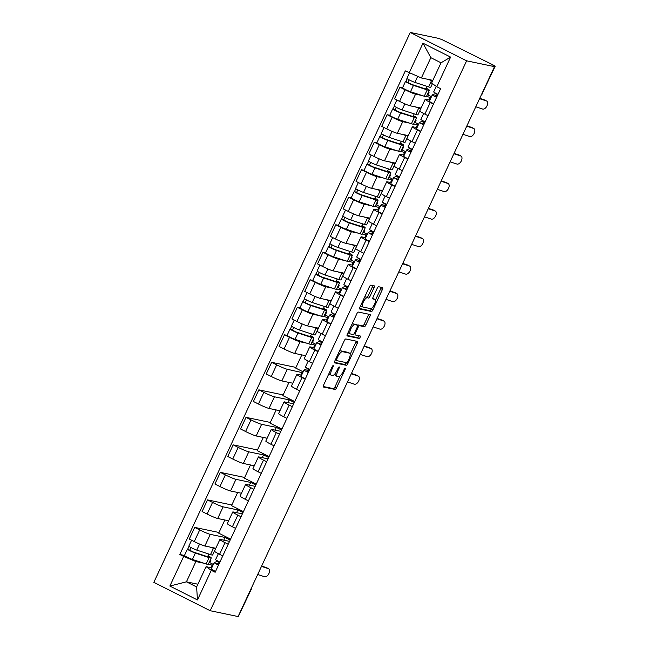 <?xml version="1.0" encoding="UTF-8"?>
<svg xmlns="http://www.w3.org/2000/svg" width="649" height="649" viewBox="0 0 649 649"><rect width="100%" height="100%" fill="white"/><g stroke="black" fill="none" stroke-linecap="round" stroke-linejoin="round"><path stroke-width="0.97" d="M333.164 365.638A1.339 0.446 116.7 0 0 332.142 366.758L323.567 385.149A1.915 0.641 116.7 0 0 323.356 386.999A1.915 0.641 116.7 0 0 323.405 387.015L335.087 389.457A1.915 0.641 116.7 0 0 336.539 387.859L345.114 369.468A1.339 0.446 116.7 0 0 345.268 368.178A1.339 0.446 116.7 0 0 345.227 368.161A1.339 0.446 116.7 0 0 344.205 369.281L343.102 371.658A6.133 2.061 116.7 0 1 338.437 376.769L337.464 376.558A6.133 2.061 116.7 0 1 337.293 376.501A6.133 2.061 116.7 0 1 337.975 370.587L339.086 368.21A1.339 0.446 116.7 0 0 339.232 366.912A1.339 0.446 116.7 0 0 339.192 366.904A1.339 0.446 116.7 0 0 338.178 368.015L337.066 370.401A6.133 2.061 116.7 0 1 332.41 375.503L331.436 375.3A6.133 2.061 116.7 0 1 331.258 375.236A6.133 2.061 116.7 0 1 331.939 369.322L333.051 366.945A1.339 0.446 116.7 0 0 333.197 365.655A1.339 0.446 116.7 0 0 333.164 365.638M374.027 287.694A1.915 0.641 116.7 0 0 374.246 285.844A1.915 0.641 116.7 0 0 374.189 285.828L370.912 285.138A1.915 0.641 116.7 0 0 369.459 286.736L359.935 307.164A1.915 0.641 116.7 0 0 359.716 309.013A1.915 0.641 116.7 0 0 359.773 309.029L371.447 311.471A1.915 0.641 116.7 0 0 372.907 309.873L382.431 289.446A1.915 0.641 116.7 0 0 382.642 287.604A1.915 0.641 116.7 0 0 382.594 287.58L378.635 286.753A1.915 0.641 116.7 0 0 377.174 288.351L373.102 297.088A1.915 0.641 116.7 0 0 372.891 298.938A1.915 0.641 116.7 0 0 372.94 298.962L374.903 299.367A5.127 1.72 116.7 0 1 375.049 299.416A5.127 1.72 116.7 0 1 374.384 304.568A5.127 1.72 116.7 0 1 370.587 308.632L362.896 307.026A5.127 1.72 116.7 0 1 362.75 306.969A5.127 1.72 116.7 0 1 363.424 301.826A5.127 1.72 116.7 0 1 367.22 297.761L368.502 298.029A1.915 0.641 116.7 0 0 369.954 296.431L374.027 287.694L372.388 286.866A1.915 0.641 116.7 0 0 372.769 285.528M466.623 60.819L494.506 66.652L238.086 616.55L210.195 610.717L466.623 60.819L410.257 32.45L153.829 582.348L210.195 610.717M345.812 338.973A1.915 0.641 116.7 0 0 344.351 340.571L334.827 360.998A1.915 0.641 116.7 0 0 334.616 362.848A1.915 0.641 116.7 0 0 334.665 362.864L346.347 365.306A1.915 0.641 116.7 0 0 347.799 363.716L357.323 343.289A1.915 0.641 116.7 0 0 357.542 341.439A1.915 0.641 116.7 0 0 357.485 341.423L345.812 338.973M347.377 334.081L356.901 313.654A1.915 0.641 116.7 0 1 358.362 312.055L370.035 314.497A1.915 0.641 116.7 0 1 370.092 314.522A1.915 0.641 116.7 0 1 369.881 316.371L365.801 325.108A1.915 0.641 116.7 0 1 364.349 326.707L359.611 325.717A1.915 0.641 116.7 0 0 358.159 327.307L355.449 333.107A1.915 0.641 116.7 0 0 355.238 334.957A1.915 0.641 116.7 0 0 355.295 334.973L360.219 336.004A1.339 0.446 116.7 0 1 360.26 336.02A1.339 0.446 116.7 0 1 360.09 337.366A1.339 0.446 116.7 0 1 359.092 338.429L347.223 335.947A1.915 0.641 116.7 0 1 347.166 335.931A1.915 0.641 116.7 0 1 347.377 334.081M494.506 66.652L492.867 65.825L495.171 66.247L492.948 64.876L441.839 39.54L438.14 38.283L410.257 32.45M251.041 588.773L251.496 588.813L238.491 616.152L251.236 588.813A3.902 3.667 -78.2 0 0 251.593 587.58M228.197 544.268L225.008 542.661A8.981 0.754 -155 0 1 219.906 539.497L214.478 551.139A8.981 0.754 25 0 0 219.581 554.303L222.769 555.909M230.176 540.033L225.041 537.445L210.3 534.362A8.981 0.754 -155 0 1 199.697 529.925L194.27 541.566A8.981 0.754 25 0 0 204.873 546.004L215.809 548.291M194.27 541.566L189.265 539.043L194.692 527.402L219.005 532.488M219.906 539.497A8.981 0.754 -155 0 1 220.49 539.489L229.543 541.388M224.838 519.987L218.697 533.145L230.59 539.132M199.697 529.925L194.692 527.402M241.03 516.75L237.834 515.144A8.981 0.754 -155 0 1 232.74 511.988L227.304 523.629A8.981 0.754 25 0 0 232.407 526.785L235.603 528.391M231.839 504.979L207.518 499.892L202.09 511.526L207.104 514.049A8.981 0.754 25 0 0 217.699 518.494L228.635 520.782M232.74 511.988A8.981 0.754 -155 0 1 233.316 511.98L242.369 513.87M237.664 492.469L231.531 505.636L243.424 511.623M243.002 512.515L237.867 509.936L223.126 506.853A8.981 0.754 -155 0 1 212.531 502.415L207.518 499.892M253.856 489.241L250.668 487.634A8.981 0.754 -155 0 1 245.565 484.479L240.138 496.112A8.981 0.754 25 0 0 245.241 499.276L248.429 500.882M244.665 477.461L220.352 472.375L214.916 484.016L219.93 486.539A8.981 0.754 25 0 0 230.533 490.977L241.469 493.264M245.565 484.479A8.981 0.754 -155 0 1 246.149 484.47L255.203 486.361M250.498 464.96L244.357 478.126L256.25 484.113M255.828 485.006L250.692 482.426L235.96 479.335A8.981 0.754 -155 0 1 225.357 474.898L220.352 472.375M266.69 461.731L263.494 460.125A8.981 0.754 -155 0 1 258.391 456.961L252.964 468.602A8.981 0.754 25 0 0 258.067 471.766L261.255 473.364M257.491 449.952L233.178 444.865L227.75 456.507L232.764 459.03A8.981 0.754 25 0 0 243.359 463.467L254.294 465.755M258.391 456.961A8.981 0.754 -155 0 1 258.975 456.953L268.029 458.851M263.324 437.45L257.182 450.609L269.075 456.596M268.662 457.496L263.526 454.908L248.786 451.826A8.981 0.754 -155 0 1 238.191 447.388L233.178 444.865M279.516 434.213L276.328 432.607A8.981 0.754 -155 0 1 271.225 429.451L265.798 441.093A8.981 0.754 25 0 0 270.901 444.249L274.089 445.855M270.325 422.442L246.003 417.348L240.576 428.989L245.59 431.512A8.981 0.754 25 0 0 256.193 435.958L267.12 438.245M271.225 429.451A8.981 0.754 -155 0 1 271.809 429.443L280.863 431.334M276.158 409.933L270.016 423.099L281.909 429.086M281.488 429.979L276.352 427.399L261.62 424.316A8.981 0.754 -155 0 1 251.017 419.871L246.003 417.348M292.342 406.704L289.154 405.098A8.981 0.754 -155 0 1 284.051 401.934L278.624 413.575A8.981 0.754 25 0 0 283.727 416.739L286.915 418.345M283.151 394.925L258.837 389.838L253.41 401.48L258.424 404.002A8.981 0.754 25 0 0 269.019 408.44L279.954 410.728M284.051 401.934A8.981 0.754 -155 0 1 284.635 401.926L293.689 403.824M288.983 382.423L282.842 395.59L294.735 401.569M294.322 402.469L289.186 399.881L274.446 396.799A8.981 0.754 -155 0 1 263.851 392.361L258.837 389.838M305.176 379.194L301.98 377.588A8.981 0.754 -155 0 1 296.885 374.424L291.458 386.066A8.981 0.754 25 0 0 296.552 389.222L299.749 390.828M295.985 367.415L271.663 362.329L266.236 373.97L271.25 376.485A8.981 0.754 25 0 0 281.844 380.931L292.78 383.218M296.885 374.424A8.981 0.754 -155 0 1 297.461 374.416L301.558 375.276M301.809 354.906L295.676 368.072L303.164 371.845M302.742 372.737L287.28 369.289A8.981 0.754 -155 0 1 276.677 364.852L271.663 362.329M318.002 351.677L314.814 350.071A8.981 0.754 -155 0 1 309.711 346.915L304.284 358.548A8.981 0.754 25 0 0 309.386 361.712L312.575 363.318M310.157 336.596L310.498 335.858L312.502 336.669A11.714 0.982 -155 0 1 313.889 337.886L310.928 344.23A11.714 0.982 -155 0 1 308.778 343.848L295.044 339.346A4.884 0.406 -155 0 1 290.022 337.18A4.884 0.406 -155 0 1 287.093 335.379L284.497 334.811L279.07 346.452L284.075 348.975A8.981 0.754 25 0 0 294.678 353.413L305.614 355.701M309.711 346.915A8.981 0.754 -155 0 1 310.295 346.907L314.392 347.759M312.12 342.38L315.99 344.327M306.588 343.134L300.106 341.78A8.981 0.754 -155 0 1 289.503 337.334L284.497 334.811M315.576 345.227L311.009 344.059M330.836 324.167L327.64 322.561A8.981 0.754 -155 0 1 322.545 319.397L317.11 331.039A8.981 0.754 25 0 0 322.212 334.203L325.409 335.809M299.935 307.845L297.323 307.302L291.896 318.943L296.909 321.466A8.981 0.754 25 0 0 307.504 325.903L318.44 328.191M322.545 319.397A8.981 0.754 -155 0 1 323.121 319.389L327.218 320.249M324.946 314.87L328.824 316.817M319.413 315.617L312.932 314.262A8.981 0.754 -155 0 1 302.337 309.824L297.323 307.302M328.402 317.718L323.835 316.542M343.662 296.65L340.474 295.044A8.981 0.754 -155 0 1 335.371 291.888L329.943 303.529A8.981 0.754 25 0 0 335.046 306.685L338.234 308.291M312.761 280.336L310.149 279.792L304.722 291.425L309.735 293.948A8.981 0.754 25 0 0 320.338 298.394L331.274 300.682M335.371 291.888A8.981 0.754 -155 0 1 335.955 291.88L340.052 292.74M337.78 287.353L341.65 289.308M332.247 288.107L325.766 286.753A8.981 0.754 -155 0 1 315.163 282.307L310.149 279.792M341.228 290.2L336.669 289.032M356.496 269.14L353.299 267.534A8.981 0.754 -155 0 1 348.197 264.37L342.769 276.012A8.981 0.754 25 0 0 347.872 279.175L351.06 280.782M348.643 254.059L348.992 253.321L350.987 254.132A11.714 0.982 -155 0 1 352.375 255.349L349.413 261.693A11.714 0.982 -155 0 1 347.264 261.312L333.537 256.809A4.884 0.406 -155 0 1 328.516 254.635A4.884 0.406 -155 0 1 325.579 252.842L322.983 252.274L317.556 263.916L322.569 266.439A8.981 0.754 25 0 0 333.164 270.876L344.1 273.164M348.197 264.37A8.981 0.754 -155 0 1 348.781 264.362L352.878 265.222M350.606 259.843L354.476 261.79M345.073 260.598L338.591 259.235A8.981 0.754 -155 0 1 327.996 254.797L322.983 252.274M354.062 262.691L349.495 261.523M369.322 241.631L366.133 240.025A8.981 0.754 -155 0 1 361.031 236.861L355.603 248.502A8.981 0.754 25 0 0 360.706 251.658L363.894 253.264M361.477 226.542L361.817 225.803L363.821 226.615A11.714 0.982 -155 0 1 365.2 227.831L362.247 234.184A11.714 0.982 -155 0 1 360.09 233.802L346.363 229.3A4.884 0.406 -155 0 1 341.342 227.126A4.884 0.406 -155 0 1 338.413 225.333L335.809 224.765L330.382 236.406L335.395 238.929A8.981 0.754 25 0 0 345.998 243.367L356.926 245.655M361.031 236.861A8.981 0.754 -155 0 1 361.615 236.853L365.712 237.712M363.432 232.334L367.31 234.281M357.907 233.08L351.425 231.725A8.981 0.754 -155 0 1 340.822 227.288L335.809 224.765M366.888 235.173L362.329 234.005M382.147 214.113L378.959 212.507A8.981 0.754 -155 0 1 373.856 209.351L368.429 220.993A8.981 0.754 25 0 0 373.532 224.148L376.72 225.755M351.247 197.799L348.643 197.247L343.216 208.889L348.229 211.412A8.981 0.754 25 0 0 358.824 215.849L369.76 218.137M373.856 209.351A8.981 0.754 -155 0 1 374.441 209.343L378.537 210.195M376.266 204.816L380.136 206.763M370.733 205.571L364.251 204.216A8.981 0.754 -155 0 1 353.656 199.77L348.643 197.247M379.722 207.664L375.154 206.496M394.981 186.604L391.785 184.997A8.981 0.754 -155 0 1 386.69 181.834L381.263 193.475A8.981 0.754 25 0 0 386.358 196.639L389.554 198.245M364.081 170.281L361.469 169.738L356.041 181.379L361.055 183.902A8.981 0.754 25 0 0 371.65 188.34L382.586 190.628M386.69 181.834A8.981 0.754 -155 0 1 387.266 181.825L391.363 182.685M389.092 177.307L392.969 179.254M383.567 178.053L377.085 176.698A8.981 0.754 -155 0 1 366.482 172.261L361.469 169.738M392.548 180.154L387.98 178.978M407.807 159.086L404.619 157.488A8.981 0.754 -155 0 1 399.516 154.324L394.089 165.966A8.981 0.754 25 0 0 399.192 169.121L402.38 170.728M399.962 144.005L400.303 143.267L402.307 144.078A11.714 0.982 -155 0 1 403.694 145.295L400.733 151.647A11.714 0.982 -155 0 1 398.583 151.266L384.849 146.755A4.884 0.406 -155 0 1 379.827 144.589A4.884 0.406 -155 0 1 376.899 142.788L374.303 142.228L368.875 153.862L373.881 156.385A8.981 0.754 25 0 0 384.484 160.83L395.419 163.118M399.516 154.324A8.981 0.754 -155 0 1 400.1 154.316L404.197 155.176M401.926 149.789L405.795 151.744M396.393 150.544L389.911 149.189A8.981 0.754 -155 0 1 379.308 144.751L374.303 142.228M405.382 152.637L400.814 151.468M420.641 131.577L417.445 129.97A8.981 0.754 -155 0 1 412.35 126.815L406.915 138.448A8.981 0.754 25 0 0 412.018 141.612L415.214 143.218M412.796 116.495L413.137 115.757L415.141 116.569A11.714 0.982 -155 0 1 416.52 117.785L413.559 124.129A11.714 0.982 -155 0 1 411.409 123.748L397.683 119.246A4.884 0.406 -155 0 1 392.661 117.08A4.884 0.406 -155 0 1 389.724 115.279L387.129 114.711L381.701 126.352L386.715 128.875A8.981 0.754 25 0 0 397.31 133.313L408.245 135.6M412.35 126.815A8.981 0.754 -155 0 1 412.926 126.806L417.023 127.658M414.752 122.28L418.629 124.227M409.219 123.034L402.737 121.679A8.981 0.754 -155 0 1 392.142 117.234L387.129 114.711M418.207 125.127L413.64 123.959M433.467 104.067L430.279 102.461A8.981 0.754 -155 0 1 425.176 99.297L419.749 110.938A8.981 0.754 25 0 0 424.852 114.102L428.04 115.709M402.567 87.745L399.954 87.201L394.527 98.843L399.541 101.366A8.981 0.754 25 0 0 410.144 105.803L421.079 108.091M425.176 99.297A8.981 0.754 -155 0 1 425.76 99.289L429.857 100.149M427.586 94.77L431.455 96.717M422.053 95.517L415.571 94.162A8.981 0.754 -155 0 1 404.968 89.724L399.954 87.201M431.033 97.61L426.474 96.441M430.303 97.245L429.038 99.978M417.477 124.762L416.204 127.488M404.651 152.272L403.378 154.997M391.818 179.781L390.544 182.515M378.992 207.299L377.718 210.025M366.158 234.808L364.884 237.542M353.332 262.318L352.058 265.052M340.498 289.835L339.232 292.561M327.672 317.345L326.398 320.079M314.846 344.862L313.572 347.588M302.012 372.372L300.738 375.098M289.186 399.881L287.913 402.615M276.352 427.399L275.079 430.125M263.526 454.908L262.253 457.642M250.692 482.426L249.427 485.152M237.867 509.936L236.593 512.661M225.041 537.445L223.767 540.179M203.956 563.235L195.884 561.547L186.425 581.829L196.615 586.956L206.074 566.674L211.752 567.859M212.937 565.328L208.378 564.159M197.888 584.222L186.425 581.829L169.86 586.055L183.675 556.428L195.884 561.547M212.207 564.963L210.933 567.688M206.074 566.674L211.282 570.325L197.466 599.952L169.86 586.055M409.17 72.842L422.986 43.215L450.593 57.104L436.777 86.739L431.577 83.088L441.028 62.807L430.839 57.68L421.388 77.961L405.309 70.895L179.814 554.489L183.675 556.428M211.282 570.325L215.143 572.264L440.639 88.678L436.777 86.739M421.388 77.961L432.842 80.354M209.481 562.48L213.359 564.427M207.526 556.696L207.867 555.958L209.87 556.769A11.714 0.982 -155 0 1 211.249 557.986L208.288 564.33A11.714 0.982 -155 0 1 206.139 563.949L192.412 559.446A4.884 0.406 -155 0 1 187.391 557.28A4.884 0.406 -155 0 1 184.462 555.479L179.814 554.489M208.029 556.023L208.937 554.092M310.668 335.922L311.569 333.992M323.494 308.413L324.395 306.474M336.328 280.895L337.229 278.965M349.154 253.386L350.054 251.455M361.98 225.876L362.888 223.937M374.814 198.359L375.714 196.428M387.64 170.849L388.548 168.91M400.474 143.34L401.374 141.401M413.299 115.822L414.2 113.891M426.133 88.313L427.034 86.374M197.466 599.952L196.615 586.956M441.028 62.807L450.593 57.104M430.839 57.68L422.986 43.215M329.075 373.329A6.133 2.061 116.7 0 0 329.619 374.408L331.258 375.236M335.135 373.597A6.133 2.061 116.7 0 0 335.647 375.674L337.293 376.501M323.178 386.488L333.44 388.629A1.915 0.641 116.7 0 0 334.9 387.039L339.995 376.104M350.176 354.273L355.684 342.461A1.915 0.641 116.7 0 0 356.066 341.123M334.438 362.337L344.7 364.478A1.915 0.641 116.7 0 0 346.16 362.888L346.274 362.637M336.62 359.286A1.339 0.446 116.7 0 0 336.474 360.576A1.339 0.446 116.7 0 0 336.515 360.593L346.761 362.734A1.339 0.446 116.7 0 0 347.783 361.623L348.951 359.108A6.133 2.061 116.7 0 0 349.633 353.194A6.133 2.061 116.7 0 0 349.462 353.137L342.453 351.669A6.133 2.061 116.7 0 0 337.796 356.772L336.62 359.286L335.817 358.881M348.14 352.472A6.133 2.061 116.7 0 0 347.986 352.366A6.133 2.061 116.7 0 0 347.815 352.31L349.462 353.137M339.257 351.507A6.133 2.061 116.7 0 1 340.806 350.841L347.815 352.31M357.348 325.214A1.915 0.641 116.7 0 1 357.964 324.889L362.702 325.879A1.915 0.641 116.7 0 0 364.162 324.281L368.234 315.544A1.915 0.641 116.7 0 0 368.624 314.205M346.996 335.419L357.445 337.602A1.339 0.446 116.7 0 0 358.183 336.993A1.339 0.446 116.7 0 0 358.727 335.695M354.695 324.687A5.127 1.72 116.7 0 0 350.898 328.751A5.127 1.72 116.7 0 0 350.233 333.894A5.127 1.72 116.7 0 0 350.379 333.951L353.088 334.511A1.915 0.641 116.7 0 0 354.541 332.921L357.25 327.12A1.915 0.641 116.7 0 0 357.461 325.271A1.915 0.641 116.7 0 0 357.404 325.254L353.056 323.859A5.127 1.72 116.7 0 0 351.969 324.249M348.172 332.385A5.127 1.72 116.7 0 0 348.586 333.067A5.127 1.72 116.7 0 0 348.732 333.124M355.863 324.476A1.915 0.641 116.7 0 0 355.814 324.443A1.915 0.641 116.7 0 0 355.766 324.427L357.404 325.254M353.056 323.859L355.766 324.427M364.543 297.283A5.127 1.72 116.7 0 1 365.574 296.934L366.855 297.201A1.915 0.641 116.7 0 0 368.308 295.603L372.388 286.866M360.698 305.517A5.127 1.72 116.7 0 0 361.112 306.141A5.127 1.72 116.7 0 0 361.258 306.198M373.532 298.678A5.127 1.72 116.7 0 0 373.41 298.589A5.127 1.72 116.7 0 0 373.264 298.54L374.903 299.367M372.713 298.426L373.264 298.54M375.463 300.049L380.785 288.618A1.915 0.641 116.7 0 0 381.174 287.288M359.546 308.494L369.808 310.644A1.915 0.641 116.7 0 0 371.26 309.046L371.617 308.283M215.298 548.186A11.714 0.982 -155 0 1 215.614 548.64L212.653 554.984A11.714 0.982 -155 0 1 210.503 554.603L196.769 550.101A4.884 0.406 -155 0 1 191.747 547.926A4.884 0.406 -155 0 1 188.818 546.134L191.577 540.211M215.614 548.64A11.714 0.982 -155 0 1 213.464 548.251L209.643 547.002M207.867 555.958A9.175 0.771 -155 0 1 208.954 556.915A9.175 0.771 -155 0 1 207.266 556.615L193.54 552.104L189.719 550.206L191.09 547.594M209.181 562.415L209.854 562.561L210.925 560.265L210.325 559.965M211.249 557.986A11.714 0.982 -155 0 1 209.1 557.605L195.373 553.094A4.884 0.406 -155 0 1 190.352 550.928A4.884 0.406 -155 0 1 187.415 549.127A4.884 0.406 -155 0 1 187.731 549.127L189.013 546.377M210.925 560.265L210.252 560.128M189.816 550.32L187.731 549.127M257.694 574.511L264.557 576.766A4.494 2.58 118.4 0 0 268.824 573.732A4.494 2.58 118.4 0 0 268.581 568.759A4.494 2.58 118.4 0 0 268.345 568.654L266.512 567.664A4.494 2.58 -61.6 0 1 266.755 567.77A4.494 2.58 -61.6 0 1 266.974 567.916M219.646 562.618A9.175 0.771 25 0 0 219.151 562.594L216.506 563.681L218.591 564.873M219.816 562.245A11.714 0.982 25 0 0 216.863 561.507L214.235 562.586A4.884 0.406 25 0 0 214.202 562.61A4.884 0.406 25 0 0 218.502 565.068M211.274 568.938A4.884 0.406 25 0 0 211.241 568.962A4.884 0.406 25 0 0 215.541 571.412M215.63 559.592A4.884 0.406 25 0 0 215.606 559.616A4.884 0.406 25 0 0 219.897 562.066M261.474 566.399L268.345 568.654M261.628 566.058L266.512 567.664M317.929 328.086A11.714 0.982 -155 0 1 318.245 328.54L315.284 334.884A11.714 0.982 -155 0 1 313.134 334.503L299.408 330A4.884 0.406 -155 0 1 294.386 327.826A4.884 0.406 -155 0 1 291.45 326.033L294.216 320.111M318.245 328.54A11.714 0.982 -155 0 1 316.095 328.151L312.274 326.901M310.498 335.858A9.175 0.771 -155 0 1 311.585 336.815A9.175 0.771 -155 0 1 309.906 336.515L296.171 332.004L292.358 330.106L293.721 327.494M311.82 342.315L312.485 342.461L313.556 340.165L312.964 339.865M313.889 337.886A11.714 0.982 -155 0 1 311.739 337.504L298.005 332.994A4.884 0.406 -155 0 1 292.983 330.828A4.884 0.406 -155 0 1 290.054 329.027A4.884 0.406 -155 0 1 290.371 329.027L291.652 326.277M313.556 340.165L312.891 340.027M292.448 330.219L290.371 329.027M330.763 300.568A11.714 0.982 -155 0 1 331.071 301.022L328.118 307.375A11.714 0.982 -155 0 1 325.96 306.993L312.234 302.483A4.884 0.406 -155 0 1 307.212 300.317A4.884 0.406 -155 0 1 304.284 298.516L307.042 292.594M331.071 301.022A11.714 0.982 -155 0 1 328.921 300.641L325.108 299.392M322.991 309.078L323.332 308.348A9.175 0.771 -155 0 1 324.419 309.297A9.175 0.771 -155 0 1 322.731 308.997L309.005 304.495L305.184 302.588L306.555 299.984M324.646 314.806L325.319 314.943L326.39 312.656L325.79 312.356M323.332 308.348L325.336 309.151A11.714 0.982 -155 0 1 326.715 310.368A11.714 0.982 -155 0 1 324.565 309.987L310.839 305.484A4.884 0.406 -155 0 1 305.817 303.318A4.884 0.406 -155 0 1 302.88 301.517A4.884 0.406 -155 0 1 303.197 301.517L304.478 298.767M326.715 310.368L323.754 316.72A11.714 0.982 -155 0 1 321.604 316.339L307.877 311.836A4.884 0.406 -155 0 1 302.856 309.662A4.884 0.406 -155 0 1 299.919 307.869L302.88 301.517M326.39 312.656L325.717 312.51M305.281 302.71L303.197 301.517M343.589 273.059A11.714 0.982 -155 0 1 343.905 273.513L340.944 279.857A11.714 0.982 -155 0 1 338.794 279.476L325.06 274.973A4.884 0.406 -155 0 1 320.046 272.807A4.884 0.406 -155 0 1 317.11 271.006L319.876 265.084M343.905 273.513A11.714 0.982 -155 0 1 341.755 273.132L337.934 271.874M335.817 281.569L336.158 280.83A9.175 0.771 -155 0 1 337.245 281.788A9.175 0.771 -155 0 1 335.557 281.488L321.831 276.985L318.01 275.079L319.381 272.466M337.48 287.296L338.145 287.434L339.216 285.138L338.624 284.838M336.158 280.83L338.161 281.642A11.714 0.982 -155 0 1 339.549 282.859A11.714 0.982 -155 0 1 337.399 282.477L323.664 277.975A4.884 0.406 -155 0 1 318.643 275.801A4.884 0.406 -155 0 1 315.714 274.008A4.884 0.406 -155 0 1 316.031 274L317.312 271.25M339.549 282.859L336.588 289.211A11.714 0.982 -155 0 1 334.438 288.821L320.703 284.319A4.884 0.406 -155 0 1 315.682 282.153A4.884 0.406 -155 0 1 312.753 280.352L315.714 274.008M339.216 285.138L338.551 285M318.107 275.192L316.031 274M356.415 245.549A11.714 0.982 -155 0 1 356.731 245.995L353.77 252.347A11.714 0.982 -155 0 1 351.62 251.966L337.894 247.464A4.884 0.406 -155 0 1 332.872 245.29A4.884 0.406 -155 0 1 329.943 243.497L332.702 237.566M356.731 245.995A11.714 0.982 -155 0 1 354.581 245.614L350.768 244.365M348.992 253.321A9.175 0.771 -155 0 1 350.071 254.27A9.175 0.771 -155 0 1 348.391 253.97L334.657 249.467L330.844 247.569L332.207 244.957M350.306 259.778L350.979 259.916L352.042 257.629L351.45 257.329M352.375 255.349A11.714 0.982 -155 0 1 350.225 254.96L336.498 250.457A4.884 0.406 -155 0 1 331.477 248.291A4.884 0.406 -155 0 1 328.54 246.49A4.884 0.406 -155 0 1 328.856 246.49L330.138 243.74M352.042 257.629L351.377 257.491M330.941 247.683L328.856 246.49M369.249 218.032A11.714 0.982 -155 0 1 369.565 218.486L366.604 224.838A11.714 0.982 -155 0 1 364.454 224.457L350.72 219.946A4.884 0.406 -155 0 1 345.698 217.78A4.884 0.406 -155 0 1 342.769 215.979L345.528 210.057M369.565 218.486A11.714 0.982 -155 0 1 367.415 218.105L363.594 216.855M361.817 225.803A9.175 0.771 -155 0 1 362.905 226.761A9.175 0.771 -155 0 1 361.217 226.46L347.491 221.958L343.67 220.052L345.041 217.439M363.14 232.269L363.805 232.407L364.876 230.111L364.284 229.819M365.2 227.831A11.714 0.982 -155 0 1 363.051 227.45L349.324 222.948A4.884 0.406 -155 0 1 344.303 220.774A4.884 0.406 -155 0 1 341.374 218.981A4.884 0.406 -155 0 1 341.69 218.973L342.972 216.231M364.876 230.111L364.203 229.973M343.767 220.173L341.69 218.973M382.074 190.522A11.714 0.982 -155 0 1 382.391 190.976L379.43 197.32A11.714 0.982 -155 0 1 377.28 196.939L363.554 192.437A4.884 0.406 -155 0 1 358.532 190.271A4.884 0.406 -155 0 1 355.595 188.47L358.362 182.547M382.391 190.976A11.714 0.982 -155 0 1 380.241 190.595L376.428 189.338M374.303 199.032L374.651 198.294A9.175 0.771 -155 0 1 375.73 199.251A9.175 0.771 -155 0 1 374.051 198.951L360.317 194.44L356.504 192.542L357.867 189.93M375.966 204.751L376.639 204.897L377.702 202.602L377.11 202.301M374.651 198.294L376.647 199.105A11.714 0.982 -155 0 1 378.034 200.322A11.714 0.982 -155 0 1 375.885 199.941L362.15 195.438A4.884 0.406 -155 0 1 357.128 193.264A4.884 0.406 -155 0 1 354.2 191.471A4.884 0.406 -155 0 1 354.516 191.463L355.798 188.713M378.034 200.322L375.073 206.674A11.714 0.982 -155 0 1 372.924 206.285L359.189 201.782A4.884 0.406 -155 0 1 354.176 199.616A4.884 0.406 -155 0 1 351.239 197.815L354.2 191.471M377.702 202.602L377.037 202.464M356.593 192.656L354.516 191.463M394.908 163.013A11.714 0.982 -155 0 1 395.225 163.459L392.264 169.811A11.714 0.982 -155 0 1 390.114 169.43L376.379 164.927A4.884 0.406 -155 0 1 371.358 162.753A4.884 0.406 -155 0 1 368.429 160.96L371.187 155.03M395.225 163.459A11.714 0.982 -155 0 1 393.075 163.077L389.254 161.828M387.137 171.514L387.477 170.784A9.175 0.771 -155 0 1 388.564 171.734A9.175 0.771 -155 0 1 386.877 171.433L373.151 166.931L369.33 165.024L370.701 162.42M388.792 177.242L389.465 177.38L390.536 175.092L389.935 174.792M387.477 170.784L389.481 171.587A11.714 0.982 -155 0 1 390.86 172.812A11.714 0.982 -155 0 1 388.71 172.423L374.984 167.921A4.884 0.406 -155 0 1 369.962 165.755A4.884 0.406 -155 0 1 367.026 163.954A4.884 0.406 -155 0 1 367.342 163.954L368.624 161.203M390.86 172.812L387.899 179.156A11.714 0.982 -155 0 1 385.749 178.775L372.023 174.273A4.884 0.406 -155 0 1 367.001 172.099A4.884 0.406 -155 0 1 364.073 170.306L367.026 163.954M390.536 175.092L389.862 174.946M369.427 165.146L367.342 163.954M407.734 135.495A11.714 0.982 -155 0 1 408.051 135.949L405.09 142.301A11.714 0.982 -155 0 1 402.94 141.912L389.213 137.41A4.884 0.406 -155 0 1 384.192 135.243A4.884 0.406 -155 0 1 381.255 133.443L384.021 127.52M408.051 135.949A11.714 0.982 -155 0 1 405.901 135.568L402.08 134.311M400.303 143.267A9.175 0.771 -155 0 1 401.39 144.224A9.175 0.771 -155 0 1 399.703 143.924L385.977 139.421L382.164 137.515L383.527 134.903M401.626 149.732L402.291 149.87L403.362 147.574L402.769 147.274M403.694 145.295A11.714 0.982 -155 0 1 401.544 144.914L387.81 140.411A4.884 0.406 -155 0 1 382.788 138.237A4.884 0.406 -155 0 1 379.86 136.444A4.884 0.406 -155 0 1 380.176 136.436L381.458 133.686M403.362 147.574L402.696 147.437M382.253 137.637L380.176 136.436M420.568 107.985A11.714 0.982 -155 0 1 420.876 108.44L417.924 114.784A11.714 0.982 -155 0 1 415.766 114.402L402.039 109.9A4.884 0.406 -155 0 1 397.018 107.726A4.884 0.406 -155 0 1 394.089 105.933L396.847 100.011M420.876 108.44A11.714 0.982 -155 0 1 418.727 108.05L414.914 106.801M413.137 115.757A9.175 0.771 -155 0 1 414.224 116.715A9.175 0.771 -155 0 1 412.537 116.414L398.811 111.904L394.99 110.005L396.361 107.393M414.451 122.215L415.125 122.361L416.196 120.065L415.595 119.765M416.52 117.785A11.714 0.982 -155 0 1 414.37 117.404L400.644 112.894A4.884 0.406 -155 0 1 395.622 110.728A4.884 0.406 -155 0 1 392.686 108.927A4.884 0.406 -155 0 1 393.002 108.927L394.284 106.176M416.196 120.065L415.522 119.927M395.087 110.119L393.002 108.927M347.499 381.92L354.362 384.184A4.494 2.58 118.4 0 0 358.629 381.141A4.494 2.58 118.4 0 0 358.386 376.169A4.494 2.58 118.4 0 0 358.151 376.071L356.317 375.081A4.494 2.58 -61.6 0 1 356.561 375.187A4.494 2.58 -61.6 0 1 356.78 375.333M309.443 370.027A9.175 0.771 25 0 0 308.956 370.003L306.312 371.098L308.397 372.283M309.622 369.654A11.714 0.982 25 0 0 306.669 368.916L304.032 370.003A4.884 0.406 25 0 0 304.008 370.019A4.884 0.406 25 0 0 308.307 372.477M301.079 376.347A4.884 0.406 25 0 0 301.047 376.371A4.884 0.406 25 0 0 305.346 378.829M305.436 367.001A4.884 0.406 25 0 0 305.411 367.026A4.884 0.406 25 0 0 309.703 369.476M351.279 373.808L358.151 376.071M351.433 373.475L356.317 375.081M360.325 354.411L367.196 356.666A4.494 2.58 118.4 0 0 371.455 353.632A4.494 2.58 118.4 0 0 371.22 348.659A4.494 2.58 118.4 0 0 370.977 348.554L369.143 347.564A4.494 2.58 -61.6 0 1 369.386 347.669A4.494 2.58 -61.6 0 1 369.614 347.815M322.277 342.518A9.175 0.771 25 0 0 321.782 342.494L319.138 343.581L321.223 344.773M322.448 342.145A11.714 0.982 25 0 0 319.495 341.406L316.866 342.485A4.884 0.406 25 0 0 316.842 342.51A4.884 0.406 25 0 0 321.133 344.968M313.905 348.838A4.884 0.406 25 0 0 313.881 348.862A4.884 0.406 25 0 0 318.172 351.312M321.004 333.578L318.237 339.516A4.884 0.406 25 0 0 318.237 339.516A4.884 0.406 25 0 0 322.529 341.966M364.105 346.298L370.977 348.554M364.267 345.958L369.143 347.564M373.159 326.893L380.022 329.157A4.494 2.58 118.4 0 0 384.289 326.123A4.494 2.58 118.4 0 0 384.046 321.15A4.494 2.58 118.4 0 0 383.802 321.044L381.977 320.054A4.494 2.58 -61.6 0 1 382.22 320.16A4.494 2.58 -61.6 0 1 382.439 320.306M335.103 315A9.175 0.771 25 0 0 334.616 314.976L331.972 316.071L334.057 317.256M335.282 314.627A11.714 0.982 25 0 0 332.329 313.897L329.692 314.976A4.884 0.406 25 0 0 329.668 315A4.884 0.406 25 0 0 333.967 317.45M326.731 321.328A4.884 0.406 25 0 0 326.707 321.344A4.884 0.406 25 0 0 331.006 323.802M331.095 311.974A4.884 0.406 25 0 0 331.063 311.999A4.884 0.406 25 0 0 335.363 314.457M376.939 318.781L383.802 321.044M377.093 318.448L381.977 320.054M385.985 299.384L392.848 301.639A4.494 2.58 118.4 0 0 397.115 298.605A4.494 2.58 118.4 0 0 396.88 293.632A4.494 2.58 118.4 0 0 396.636 293.526L394.803 292.545A4.494 2.58 -61.6 0 1 395.046 292.65A4.494 2.58 -61.6 0 1 395.273 292.796M347.937 287.491A9.175 0.771 25 0 0 347.442 287.466L344.797 288.562L346.882 289.746M348.107 287.118A11.714 0.982 25 0 0 345.154 286.379L342.526 287.466A4.884 0.406 25 0 0 342.502 287.483A4.884 0.406 25 0 0 346.793 289.941M339.565 293.81A4.884 0.406 25 0 0 339.541 293.835A4.884 0.406 25 0 0 343.832 296.285M343.921 284.465A4.884 0.406 25 0 0 343.897 284.489A4.884 0.406 25 0 0 348.188 286.939M389.765 291.271L396.636 293.526M389.927 290.939L394.803 292.545M398.811 271.866L405.682 274.129A4.494 2.58 118.4 0 0 409.949 271.095A4.494 2.58 118.4 0 0 409.706 266.122A4.494 2.58 118.4 0 0 409.462 266.017L407.637 265.027A4.494 2.58 -61.6 0 1 407.88 265.133A4.494 2.58 -61.6 0 1 408.099 265.279M360.763 259.973A9.175 0.771 25 0 0 360.276 259.957L357.631 261.044L359.708 262.237M360.941 259.6A11.714 0.982 25 0 0 357.988 258.87L355.352 259.949A4.884 0.406 25 0 0 355.327 259.973A4.884 0.406 25 0 0 359.619 262.423M352.391 266.301A4.884 0.406 25 0 0 352.366 266.325A4.884 0.406 25 0 0 356.658 268.775M356.755 256.955A4.884 0.406 25 0 0 356.723 256.972A4.884 0.406 25 0 0 361.022 259.43M402.599 263.754L409.462 266.017M402.753 263.421L407.637 265.027M411.644 244.357L418.508 246.62A4.494 2.58 118.4 0 0 422.775 243.586A4.494 2.58 118.4 0 0 422.54 238.613A4.494 2.58 118.4 0 0 422.296 238.508L420.463 237.518A4.494 2.58 -61.6 0 1 420.706 237.623A4.494 2.58 -61.6 0 1 420.925 237.769M373.597 232.464A9.175 0.771 25 0 0 373.102 232.439L370.457 233.535L372.542 234.719M373.767 232.091A11.714 0.982 25 0 0 370.814 231.36L368.186 232.439A4.884 0.406 25 0 0 368.153 232.464A4.884 0.406 25 0 0 372.453 234.914M365.225 238.783A4.884 0.406 25 0 0 365.192 238.808A4.884 0.406 25 0 0 369.492 241.266M369.581 229.438A4.884 0.406 25 0 0 369.557 229.462A4.884 0.406 25 0 0 373.848 231.912M415.425 236.244L422.296 238.508M415.579 235.912L420.463 237.518M424.47 216.847L431.342 219.102A4.494 2.58 118.4 0 0 435.609 216.068A4.494 2.58 118.4 0 0 435.365 211.095A4.494 2.58 118.4 0 0 435.122 210.99L433.297 210.008A4.494 2.58 -61.6 0 1 433.54 210.106A4.494 2.58 -61.6 0 1 433.759 210.252M386.423 204.954A9.175 0.771 25 0 0 385.928 204.93L383.283 206.017L385.368 207.209M386.601 204.581A11.714 0.982 25 0 0 383.648 203.843L381.012 204.922A4.884 0.406 25 0 0 380.987 204.946A4.884 0.406 25 0 0 385.279 207.404M380.987 204.946L378.026 211.298A4.884 0.406 25 0 0 378.026 211.298A4.884 0.406 25 0 0 382.318 213.748M382.407 201.928A4.884 0.406 25 0 0 382.383 201.953A4.884 0.406 25 0 0 386.682 204.403M428.259 208.735L435.122 210.99M428.413 208.394L433.297 210.008M437.304 189.33L444.167 191.593A4.494 2.58 118.4 0 0 448.435 188.559A4.494 2.58 118.4 0 0 448.191 183.586A4.494 2.58 118.4 0 0 447.948 183.48L446.123 182.491A4.494 2.58 -61.6 0 1 446.366 182.596A4.494 2.58 -61.6 0 1 446.585 182.742M399.249 177.437A9.175 0.771 25 0 0 398.762 177.412L396.117 178.507L398.202 179.7M399.427 177.063A11.714 0.982 25 0 0 396.474 176.333L393.838 177.412A4.884 0.406 25 0 0 393.813 177.437A4.884 0.406 25 0 0 398.113 179.887M390.885 183.764A4.884 0.406 25 0 0 390.852 183.781A4.884 0.406 25 0 0 395.152 186.239M395.241 174.411A4.884 0.406 25 0 0 395.217 174.435A4.884 0.406 25 0 0 399.508 176.893M441.085 181.217L447.948 183.48M441.239 180.884L446.123 182.491M450.13 161.82L457.001 164.083A4.494 2.58 118.4 0 0 461.261 161.041A4.494 2.58 118.4 0 0 461.025 156.068A4.494 2.58 118.4 0 0 460.782 155.971L458.948 154.981A4.494 2.58 -61.6 0 1 459.192 155.087A4.494 2.58 -61.6 0 1 459.419 155.233M412.083 149.927A9.175 0.771 25 0 0 411.588 149.903L408.943 150.998L411.028 152.182M412.253 149.554A11.714 0.982 25 0 0 409.3 148.816L406.672 149.903A4.884 0.406 25 0 0 406.647 149.919A4.884 0.406 25 0 0 410.939 152.377M403.71 156.247A4.884 0.406 25 0 0 403.686 156.271A4.884 0.406 25 0 0 407.978 158.729M410.809 140.987L408.043 146.925A4.884 0.406 25 0 0 408.043 146.925A4.884 0.406 25 0 0 412.334 149.375M453.911 153.708L460.782 155.971M454.073 153.375L458.948 154.981M462.964 134.302L469.827 136.566A4.494 2.58 118.4 0 0 474.094 133.532A4.494 2.58 118.4 0 0 473.851 128.559A4.494 2.58 118.4 0 0 473.608 128.453L471.782 127.464A4.494 2.58 -61.6 0 1 472.026 127.569A4.494 2.58 -61.6 0 1 472.245 127.715M424.908 122.418A9.175 0.771 25 0 0 424.422 122.393L421.777 123.48L423.862 124.673M425.087 122.044A11.714 0.982 25 0 0 422.134 121.306L419.497 122.385A4.884 0.406 25 0 0 419.473 122.41A4.884 0.406 25 0 0 423.773 124.868M416.536 128.737A4.884 0.406 25 0 0 416.512 128.762A4.884 0.406 25 0 0 420.812 131.212M420.901 119.392A4.884 0.406 25 0 0 420.868 119.408A4.884 0.406 25 0 0 425.168 121.866M466.745 126.19L473.608 128.453M466.899 125.857L471.782 127.464M432.421 83.68L430.749 87.274A11.714 0.982 -155 0 1 428.6 86.893L414.865 82.382A4.884 0.406 -155 0 1 409.844 80.216A4.884 0.406 -155 0 1 406.915 78.415L409.462 72.964M432.615 80.857A11.714 0.982 -155 0 1 431.561 80.541L427.74 79.292M425.622 88.978L425.963 88.248A9.175 0.771 -155 0 1 427.05 89.197A9.175 0.771 -155 0 1 425.363 88.897L411.636 84.394L407.815 82.488L409.186 79.884M427.285 94.705L427.951 94.843L429.021 92.556L428.429 92.255M425.963 88.248L427.967 89.051A11.714 0.982 -155 0 1 429.354 90.268A11.714 0.982 -155 0 1 427.204 89.886L413.47 85.384A4.884 0.406 -155 0 1 408.448 83.218A4.884 0.406 -155 0 1 405.52 81.417A4.884 0.406 -155 0 1 405.836 81.409L407.118 78.667M429.354 90.268L426.393 96.62A11.714 0.982 -155 0 1 424.243 96.239L410.509 91.736A4.884 0.406 -155 0 1 405.487 89.562A4.884 0.406 -155 0 1 402.558 87.769L405.52 81.417M429.021 92.556L428.356 92.409M407.913 82.61L405.836 81.409M475.79 106.793L482.653 109.056A4.494 2.58 118.4 0 0 486.92 106.022A4.494 2.58 118.4 0 0 486.685 101.049A4.494 2.58 118.4 0 0 486.442 100.944L484.608 99.954A4.494 2.58 -61.6 0 1 484.852 100.06A4.494 2.58 -61.6 0 1 485.079 100.206M437.742 94.9A9.175 0.771 25 0 0 437.248 94.876L434.603 95.971L436.688 97.155M437.913 94.527A11.714 0.982 25 0 0 434.96 93.797L432.331 94.876A4.884 0.406 25 0 0 432.307 94.9A4.884 0.406 25 0 0 436.599 97.35M432.307 94.9L429.346 101.244A4.884 0.406 25 0 0 429.346 101.244A4.884 0.406 25 0 0 433.637 103.702M433.727 91.874A4.884 0.406 25 0 0 433.702 91.898A4.884 0.406 25 0 0 437.994 94.356M479.57 98.68L486.442 100.944M479.725 98.348L484.608 99.954M392.142 117.234L386.715 128.875M379.308 144.751L373.881 156.385M366.482 172.261L361.055 183.902M353.656 199.77L348.229 211.412M340.822 227.288L335.395 238.929M327.996 254.797L322.569 266.439M315.163 282.307L309.735 293.948M302.337 309.824L296.909 321.466M289.503 337.334L284.075 348.975M276.677 364.852L271.25 376.485M263.851 392.361L258.424 404.002M251.017 419.871L245.59 431.512M238.191 447.388L232.764 459.03M225.357 474.898L219.93 486.539M212.531 502.415L207.104 514.049M404.968 89.724L399.541 101.366M415.571 94.162L410.144 105.803M402.737 121.679L397.31 133.313M417.445 129.97L412.018 141.612M389.911 149.189L384.484 160.83M404.619 157.488L399.192 169.121M377.085 176.698L371.65 188.34M391.785 184.997L386.358 196.639M364.251 204.216L358.824 215.849M378.959 212.507L373.532 224.148M351.425 231.725L345.998 243.367M366.133 240.025L360.706 251.658M338.591 259.235L333.164 270.876M353.299 267.534L347.872 279.175M325.766 286.753L320.338 298.394M340.474 295.044L335.046 306.685M312.932 314.262L307.504 325.903M327.64 322.561L322.212 334.203M300.106 341.78L294.678 353.413M314.814 350.071L309.386 361.712M287.28 369.289L281.844 380.931M301.98 377.588L296.552 389.222M274.446 396.799L269.019 408.44M289.154 405.098L283.727 416.739M261.62 424.316L256.193 435.958M276.328 432.607L270.901 444.249M248.786 451.826L243.359 463.467M263.494 460.125L258.067 471.766M235.96 479.335L230.533 490.977M250.668 487.634L245.241 499.276M223.126 506.853L217.699 518.494M237.834 515.144L232.407 526.785M210.3 534.362L204.873 546.004M225.008 542.661L219.581 554.303M430.279 102.461L424.852 114.102M481.964 93.545L494.911 66.255M481.453 94.64A3.902 3.667 -78.2 0 0 482.166 93.586L495.171 66.247M331.136 368.916L331.939 369.322M338.283 367.805L339.086 368.21M337.164 370.181L337.975 370.587M344.319 369.07L345.114 369.468M334.9 387.039L336.539 387.859M333.44 388.629L335.087 389.457M332.247 366.539L333.051 366.945M355.684 342.461L357.323 343.289M346.16 362.888L347.799 363.716M344.7 364.478L346.347 365.306M340.806 350.841L342.453 351.669M336.985 356.366L337.796 356.772M368.234 315.544L369.881 316.371M364.162 324.281L365.801 325.108M362.702 325.879L364.349 326.707M357.964 324.889L359.611 325.717M357.339 326.901L358.159 327.307M354.646 332.702L355.449 333.107M357.445 337.602L359.092 338.429M368.308 295.603L369.954 296.431M366.855 297.201L368.502 298.029M365.574 296.934L367.22 297.761M380.785 288.618L382.431 289.446M371.26 309.046L372.907 309.873M369.808 310.644L371.447 311.471M210.503 554.603L213.464 548.251M196.769 550.101L199.592 544.049M206.139 563.949L209.1 557.605M192.412 559.446L195.373 553.094M219.151 562.594L218.178 564.679M313.134 334.503L316.095 328.151M299.408 330L302.223 323.948M308.778 343.848L311.739 337.504M295.044 339.346L298.005 332.994M325.96 306.993L328.921 300.641M312.234 302.483L315.057 296.439M321.604 316.339L324.565 309.987M307.877 311.836L310.839 305.484M338.794 279.476L341.755 273.132M325.06 274.973L327.883 268.921M334.438 288.821L337.399 282.477M320.703 284.319L323.664 277.975M351.62 251.966L354.581 245.614M337.894 247.464L340.717 241.412M347.264 261.312L350.225 254.96M333.537 256.809L336.498 250.457M364.454 224.457L367.415 218.105M350.72 219.946L353.543 213.902M360.09 233.802L363.051 227.45M346.363 229.3L349.324 222.948M377.28 196.939L380.241 190.595M363.554 192.437L366.377 186.385M372.924 206.285L375.885 199.941M359.189 201.782L362.15 195.438M390.114 169.43L393.075 163.077M376.379 164.927L379.203 158.875M385.749 178.775L388.71 172.423M372.023 174.273L374.984 167.921M402.94 141.912L405.901 135.568M389.213 137.41L392.028 131.358M398.583 151.266L401.544 144.914M384.849 146.755L387.81 140.411M415.766 114.402L418.727 108.05M402.039 109.9L404.862 103.848M411.409 123.748L414.37 117.404M397.683 119.246L400.644 112.894M308.956 370.003L307.983 372.088M321.782 342.494L320.809 344.578M334.616 314.976L333.643 317.061M347.442 287.466L346.469 289.551M360.276 259.957L359.303 262.042M373.102 232.439L372.128 234.524M385.928 204.93L384.962 207.015M398.762 177.412L397.788 179.497M411.588 149.903L410.614 151.988M424.422 122.393L423.448 124.478M428.6 86.893L431.561 80.541M414.865 82.382L417.664 76.395M424.243 96.239L427.204 89.886M410.509 91.736L413.47 85.384M437.248 94.876L436.274 96.961M481.282 95.014A3.902 3.902 0 0 0 482.418 93.586M251.496 588.813A3.902 3.902 0 0 0 251.853 587.021M347.986 352.366L349.633 353.194M348.586 333.067L350.233 333.894M355.814 324.443L357.461 325.271M361.112 306.141L362.75 306.969M373.41 298.589L375.049 299.416M184.462 555.479L187.415 549.127M268.581 568.759L266.755 567.77M214.202 562.61L211.241 568.962M218.372 553.678L215.606 559.616M287.093 335.379L290.054 329.027M325.579 252.842L328.54 246.49M338.413 225.333L341.374 218.981M376.899 142.788L379.86 136.444M389.724 115.279L392.686 108.927M358.386 376.169L356.561 375.187M304.008 370.019L301.047 376.371M308.178 361.087L305.411 367.026M371.22 348.659L369.386 347.669M316.842 342.51L313.881 348.862M384.046 321.15L382.22 320.16M329.668 315L326.707 321.344M333.837 306.068L331.063 311.999M396.88 293.632L395.046 292.65M342.502 287.483L339.541 293.835M346.663 278.551L343.897 284.489M409.706 266.122L407.88 265.133M355.327 259.973L352.366 266.325M359.489 251.041L356.723 256.972M422.54 238.613L420.706 237.623M368.153 232.464L365.192 238.808M372.323 223.524L369.557 229.462M435.365 211.095L433.54 210.106M385.149 196.014L382.383 201.953M448.191 183.586L446.366 182.596M393.813 177.437L390.852 183.781M397.983 168.505L395.217 174.435M461.025 156.068L459.192 155.087M406.647 149.919L403.686 156.271M473.851 128.559L472.026 127.569M419.473 122.41L416.512 128.762M423.643 113.478L420.868 119.408M486.685 101.049L484.852 100.06M436.274 86.382L433.702 91.898"/></g></svg>
